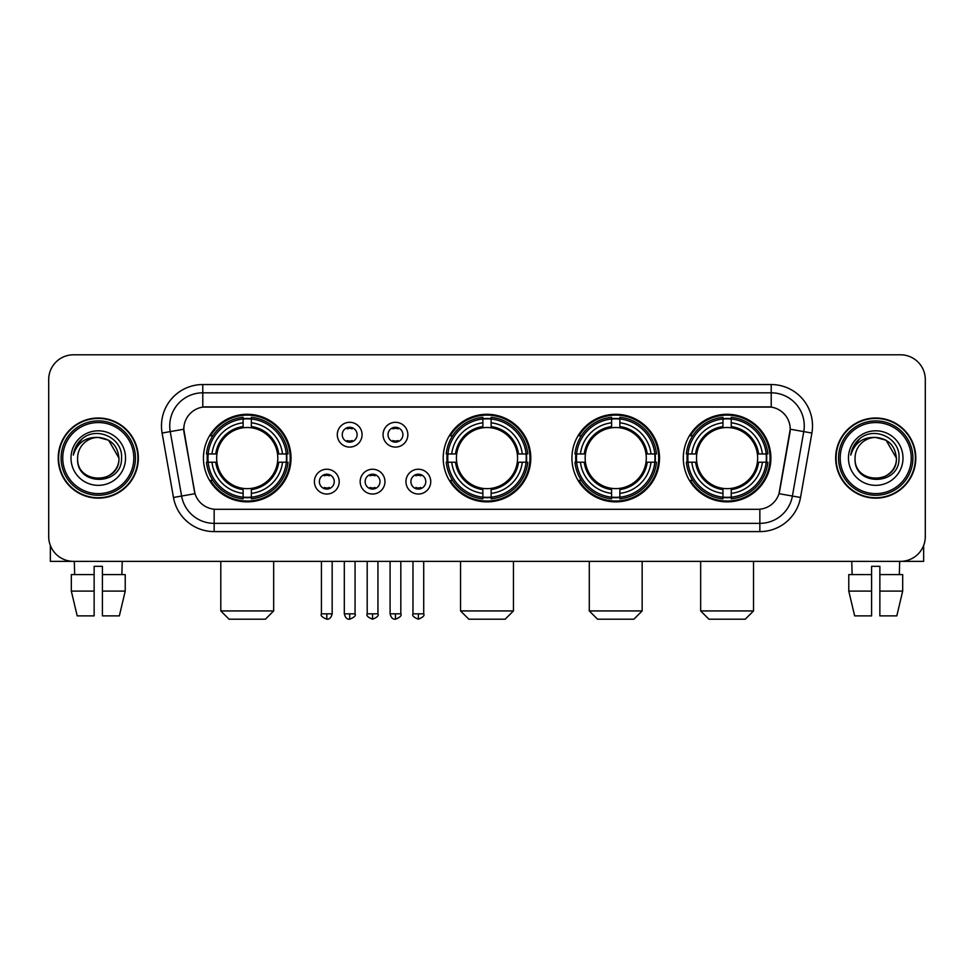 <?xml version="1.0" encoding="UTF-8"?>
<svg xmlns="http://www.w3.org/2000/svg" width="974" height="974" viewBox="0 0 974 974"><rect width="100%" height="100%" fill="white"/><g stroke="black" fill="none" stroke-linecap="round" stroke-linejoin="round"><path stroke-width="1.46" d="M443.207 458.084A43.793 43.793 0 0 0 487 501.866A43.793 43.793 0 0 0 530.793 458.084A43.793 43.793 0 0 0 487 414.291A43.793 43.793 0 0 0 443.207 458.084M571.933 458.084A43.793 43.793 0 0 0 615.726 501.866A43.793 43.793 0 0 0 659.508 458.084A43.793 43.793 0 0 0 615.726 414.291A43.793 43.793 0 0 0 571.933 458.084M683.31 458.084A43.793 43.793 0 0 0 727.091 501.866A43.793 43.793 0 0 0 770.884 458.084A43.793 43.793 0 0 0 727.091 414.291A43.793 43.793 0 0 0 683.31 458.084M203.444 458.084A43.793 43.793 0 0 0 247.238 501.866A43.793 43.793 0 0 0 291.019 458.084A43.793 43.793 0 0 0 247.238 414.291A43.793 43.793 0 0 0 203.444 458.084M339.196 481.631A12.394 12.394 0 0 1 326.801 494.025A12.394 12.394 0 0 1 314.407 481.631A12.394 12.394 0 0 1 326.801 469.237A12.394 12.394 0 0 1 339.196 481.631M319.362 481.631A7.439 7.439 0 0 0 326.801 489.07A7.439 7.439 0 0 0 334.24 481.631A7.439 7.439 0 0 0 326.801 474.192A7.439 7.439 0 0 0 319.362 481.631M384.961 481.631A12.394 12.394 0 0 1 372.567 494.025A12.394 12.394 0 0 1 360.173 481.631A12.394 12.394 0 0 1 372.567 469.237A12.394 12.394 0 0 1 384.961 481.631M365.14 481.631A7.439 7.439 0 0 0 372.567 489.07A7.439 7.439 0 0 0 380.006 481.631A7.439 7.439 0 0 0 372.567 474.192A7.439 7.439 0 0 0 365.14 481.631M430.739 481.631A12.394 12.394 0 0 1 418.345 494.025A12.394 12.394 0 0 1 405.951 481.631A12.394 12.394 0 0 1 418.345 469.237A12.394 12.394 0 0 1 430.739 481.631M410.906 481.631A7.439 7.439 0 0 0 418.345 489.07A7.439 7.439 0 0 0 425.784 481.631A7.439 7.439 0 0 0 418.345 474.192A7.439 7.439 0 0 0 410.906 481.631M362.072 434.696A12.394 12.394 0 0 1 349.69 447.09A12.394 12.394 0 0 1 337.296 434.696A12.394 12.394 0 0 1 349.69 422.314A12.394 12.394 0 0 1 362.072 434.696M342.251 434.696A7.439 7.439 0 0 0 349.69 442.135A7.439 7.439 0 0 0 357.117 434.696A7.439 7.439 0 0 0 349.69 427.269A7.439 7.439 0 0 0 342.251 434.696M407.85 434.696A12.394 12.394 0 0 1 395.456 447.09A12.394 12.394 0 0 1 383.062 434.696A12.394 12.394 0 0 1 395.456 422.314A12.394 12.394 0 0 1 407.85 434.696M388.017 434.696A7.439 7.439 0 0 0 395.456 442.135A7.439 7.439 0 0 0 402.895 434.696A7.439 7.439 0 0 0 395.456 427.269A7.439 7.439 0 0 0 388.017 434.696M173.469 497.483L162.11 433.04A41.31 41.31 0 0 1 202.787 384.547L771.213 384.547A41.31 41.31 0 0 1 811.89 433.04L800.531 497.483A41.31 41.31 0 0 1 759.854 531.609L214.146 531.609A41.31 41.31 0 0 1 173.469 497.483L195.007 493.684L184.123 433.04A22.305 22.305 0 0 1 206.086 406.864L767.914 406.864A22.305 22.305 0 0 1 789.877 433.04L779.675 490.872A22.305 22.305 0 0 1 757.711 509.305L216.289 509.305A22.305 22.305 0 0 1 194.325 490.872L183.782 429.217L170.243 431.604A33.043 33.043 0 0 1 202.787 392.814L771.213 392.814A33.043 33.043 0 0 1 803.757 431.604L792.398 496.046A33.043 33.043 0 0 1 759.854 523.355L214.146 523.355A33.043 33.043 0 0 1 181.602 496.046L170.243 431.604A33.043 33.043 0 0 1 169.744 425.857M207.377 462.212A40.068 40.068 0 0 1 207.377 453.957M687.242 462.212A40.068 40.068 0 0 1 687.242 453.957M575.865 462.212A40.068 40.068 0 0 1 575.865 453.957M447.139 462.212A40.068 40.068 0 0 1 447.139 453.957M58.197 458.084A40.068 40.068 0 0 0 98.277 498.152A40.068 40.068 0 0 0 138.345 458.084A40.068 40.068 0 0 0 98.277 418.016A40.068 40.068 0 0 0 58.197 458.084M835.655 458.084A40.068 40.068 0 0 0 875.723 498.152A40.068 40.068 0 0 0 915.804 458.084A40.068 40.068 0 0 0 875.723 418.016A40.068 40.068 0 0 0 835.655 458.084M202.787 384.547L202.787 407.108L771.213 407.108L771.213 384.547M183.782 429.169L184.025 425.857M757.711 509.305L216.289 509.305M811.89 433.04L790.218 429.217L778.993 493.684L800.531 497.483M779.675 490.872L779.541 491.578M194.459 491.578L194.325 490.872M925.3 379.592A24.788 24.788 0 0 0 900.512 354.804L73.488 354.804A24.788 24.788 0 0 0 48.7 379.592L48.7 536.577A24.788 24.788 0 0 0 73.488 561.353L900.512 561.353A24.788 24.788 0 0 0 925.3 536.577L925.3 379.592L925.3 536.577M48.7 379.592L48.7 536.577M900.512 354.804L73.488 354.804M73.488 561.353L900.512 561.353M50.356 545.477L50.356 561.353L146.197 561.353M71.321 574.575L71.321 591.096L77.189 615.885L71.321 591.096L71.321 574.575L94.137 574.575L94.137 566.32L102.404 566.32L102.404 574.575L125.22 574.575L125.22 591.096L119.352 615.885L125.22 591.096L102.404 591.096L102.404 574.575M122.237 561.353L121.872 574.575M94.137 574.575L94.137 615.885L77.189 615.885M71.321 591.096L94.137 591.096M119.352 615.885L102.404 615.885L102.404 591.096M74.316 561.353L74.669 574.575M133.803 458.084A35.527 35.527 0 0 0 98.277 422.558A35.527 35.527 0 0 0 62.75 458.084A35.527 35.527 0 0 0 98.277 493.611A35.527 35.527 0 0 0 133.803 458.084M135.447 458.084A37.182 37.182 0 0 0 98.277 420.902A37.182 37.182 0 0 0 61.094 458.084A37.182 37.182 0 0 0 98.277 495.267A37.182 37.182 0 0 0 135.447 458.084M137.931 458.084A39.654 39.654 0 0 0 98.277 418.43A39.654 39.654 0 0 0 58.61 458.084A39.654 39.654 0 0 0 98.277 497.738A39.654 39.654 0 0 0 137.931 458.084M118.925 458.084C117.696 445.532 110.817 438.653 98.277 437.423L108.601 440.199L118.925 458.084L108.601 440.199L98.277 437.423L108.601 440.199L118.925 458.084L108.601 440.199L98.277 437.423L108.601 440.199L118.925 458.084C120.192 484.723 76.349 484.723 77.616 458.084C75.777 486.744 122.505 486.111 121.531 458.084C123.065 438.41 97.29 425.906 82.437 438.58C77.25 442.902 74.219 448.405 73.33 455.077C77.226 442.78 85.542 436.888 98.277 437.423L108.601 440.199L118.925 458.084C120.192 484.723 76.349 484.723 77.616 458.084C76.349 484.723 120.192 484.723 118.925 458.084C120.192 484.723 76.349 484.723 77.616 458.084C76.349 484.723 120.192 484.723 118.925 458.084C120.192 484.723 76.349 484.723 77.616 458.084C76.349 484.723 120.192 484.723 118.925 458.084C120.192 484.723 76.349 484.723 77.616 458.084C76.349 484.723 120.192 484.723 118.925 458.084C120.192 484.723 76.349 484.723 77.616 458.084C76.349 484.723 120.192 484.723 118.925 458.084C120.192 484.723 76.349 484.723 77.616 458.084C76.349 484.723 120.192 484.723 118.925 458.084C120.192 484.723 76.349 484.723 77.616 458.084A20.661 20.661 0 0 1 98.277 437.423L108.601 440.199L118.925 458.084C119.753 474.119 99.141 484.76 86.564 475.093M71.005 458.084A27.26 27.26 0 0 0 98.277 485.344A27.26 27.26 0 0 0 125.536 458.084A27.26 27.26 0 0 0 98.277 430.812A27.26 27.26 0 0 0 71.005 458.084M82.425 438.58L76.337 445.824M75.96 446.53L76.508 445.532L75.96 446.53M265.415 619.196L229.06 619.196L220.794 610.929L273.67 610.929L265.415 619.196M277.529 462.212A30.571 30.571 0 0 0 251.365 427.793L251.365 427.793A30.571 30.571 0 0 0 216.946 462.212A30.571 30.571 0 0 0 277.529 462.212L278.747 462.212L277.529 462.212A30.571 30.571 0 0 1 251.365 488.376L251.365 493.368A35.527 35.527 0 0 0 282.521 462.212L288.012 462.212A40.981 40.981 0 0 1 251.365 498.858L251.365 497.19A39.325 39.325 0 0 0 286.344 462.212M208.205 462.212A39.24 39.24 0 0 1 208.205 453.957M251.365 419.051A39.24 39.24 0 0 0 243.11 419.051M286.259 453.957A39.24 39.24 0 0 1 286.259 462.212M288.012 453.957A40.981 40.981 0 0 0 251.365 417.31L251.365 418.978A39.325 39.325 0 0 1 286.344 453.957L288.012 453.957M206.464 462.212A40.981 40.981 0 0 0 243.11 498.858L243.11 497.19A39.325 39.325 0 0 1 208.132 462.212L206.464 462.212M286.344 453.957L282.521 453.957A35.527 35.527 0 0 0 251.365 422.801L251.365 418.978M251.365 497.19L251.365 493.368M208.132 462.212L211.955 462.212A35.527 35.527 0 0 0 243.11 493.368L243.11 497.19M251.365 422.801L251.365 426.575A31.777 31.777 0 0 1 278.747 453.957L282.521 453.957M282.521 462.212L278.747 462.212A31.777 31.777 0 0 1 251.365 489.593M243.11 493.368L243.11 488.376A30.571 30.571 0 0 1 216.946 462.212L211.955 462.212M277.529 453.957L278.747 453.957M251.365 497.105A39.24 39.24 0 0 1 243.11 497.105M243.11 417.31A40.981 40.981 0 0 0 206.464 453.957L208.132 453.957A39.325 39.325 0 0 1 243.11 418.978L243.11 417.31M243.11 418.978L243.11 422.801A35.527 35.527 0 0 0 211.955 453.957L208.132 453.957M243.11 427.744L243.11 422.801M211.955 453.957L215.729 453.957A31.777 31.777 0 0 1 243.11 426.575M243.11 488.376L243.11 489.593A31.777 31.777 0 0 1 215.729 462.212M212.856 435.78L210.518 435.78A42.966 42.966 0 0 1 290.203 458.084A42.966 42.966 0 0 1 210.518 480.389L212.856 480.389M505.177 619.196L468.823 619.196L460.556 610.929L513.444 610.929L505.177 619.196M517.291 462.212A30.571 30.571 0 0 0 491.127 427.793L491.127 427.793A30.571 30.571 0 0 0 456.709 462.212A30.571 30.571 0 0 0 517.291 462.212L518.509 462.212L517.291 462.212A30.571 30.571 0 0 1 491.127 488.376L491.127 493.368A35.527 35.527 0 0 0 522.283 462.212L527.774 462.212A40.981 40.981 0 0 1 491.127 498.858L491.127 497.19A39.325 39.325 0 0 0 526.106 462.212M447.979 462.212A39.24 39.24 0 0 1 447.979 453.957M491.127 419.051A39.24 39.24 0 0 0 482.873 419.051M526.021 453.957A39.24 39.24 0 0 1 526.021 462.212M527.774 453.957A40.981 40.981 0 0 0 491.127 417.31L491.127 418.978A39.325 39.325 0 0 1 526.106 453.957L527.774 453.957M446.226 462.212A40.981 40.981 0 0 0 482.873 498.858L482.873 497.19A39.325 39.325 0 0 1 447.894 462.212L446.226 462.212M526.106 453.957L522.283 453.957A35.527 35.527 0 0 0 491.127 422.801L491.127 418.978M491.127 497.19L491.127 493.368M447.894 462.212L451.717 462.212A35.527 35.527 0 0 0 482.873 493.368L482.873 497.19M491.127 422.801L491.127 426.575A31.777 31.777 0 0 1 518.509 453.957L522.283 453.957M522.283 462.212L518.509 462.212A31.777 31.777 0 0 1 491.127 489.593M482.873 493.368L482.873 488.376A30.571 30.571 0 0 1 456.709 462.212L451.717 462.212M517.291 453.957L518.509 453.957M491.127 497.105A39.24 39.24 0 0 1 482.873 497.105M482.873 417.31A40.981 40.981 0 0 0 446.226 453.957L447.894 453.957A39.325 39.325 0 0 1 482.873 418.978L482.873 417.31M482.873 418.978L482.873 422.801A35.527 35.527 0 0 0 451.717 453.957L447.894 453.957M482.873 427.744L482.873 422.801M451.717 453.957L455.491 453.957A31.777 31.777 0 0 1 482.873 426.575M482.873 488.376L482.873 489.593A31.777 31.777 0 0 1 455.491 462.212M452.63 435.78L450.28 435.78A42.966 42.966 0 0 1 529.966 458.084A42.966 42.966 0 0 1 450.28 480.389L452.63 480.389M633.904 619.196L597.549 619.196L589.282 610.929L642.158 610.929L633.904 619.196M646.006 462.212A30.571 30.571 0 0 0 619.854 427.793L619.854 427.793A30.571 30.571 0 0 0 585.435 462.212A30.571 30.571 0 0 0 646.006 462.212L647.235 462.212L646.006 462.212A30.571 30.571 0 0 1 619.854 488.376L619.854 493.368A35.527 35.527 0 0 0 651.009 462.212L656.488 462.212A40.981 40.981 0 0 1 619.854 498.858L619.854 497.19A39.325 39.325 0 0 0 654.832 462.212M576.693 462.212A39.24 39.24 0 0 1 576.693 453.957M619.854 419.051A39.24 39.24 0 0 0 611.587 419.051M654.747 453.957A39.24 39.24 0 0 1 654.747 462.212M656.488 453.957A40.981 40.981 0 0 0 619.854 417.31L619.854 418.978A39.325 39.325 0 0 1 654.832 453.957L656.488 453.957M574.952 462.212A40.981 40.981 0 0 0 611.587 498.858L611.587 497.19A39.325 39.325 0 0 1 576.608 462.212L574.952 462.212M654.832 453.957L651.009 453.957A35.527 35.527 0 0 0 619.854 422.801L619.854 418.978M619.854 497.19L619.854 493.368M576.608 462.212L580.431 462.212A35.527 35.527 0 0 0 611.587 493.368L611.587 497.19M619.854 422.801L619.854 426.575A31.777 31.777 0 0 1 647.235 453.957L651.009 453.957M651.009 462.212L647.235 462.212A31.777 31.777 0 0 1 619.854 489.593M611.587 493.368L611.587 488.376A30.571 30.571 0 0 1 585.435 462.212L580.431 462.212M646.006 453.957L647.235 453.957M619.854 497.105A39.24 39.24 0 0 1 611.587 497.105M611.587 417.31A40.981 40.981 0 0 0 574.952 453.957L576.608 453.957A39.325 39.325 0 0 1 611.587 418.978L611.587 417.31M611.587 418.978L611.587 422.801A35.527 35.527 0 0 0 580.431 453.957L576.608 453.957M611.587 427.744L611.587 422.801M580.431 453.957L584.217 453.957A31.777 31.777 0 0 1 611.587 426.575M611.587 488.376L611.587 489.593A31.777 31.777 0 0 1 584.217 462.212M581.344 435.78L579.006 435.78A42.966 42.966 0 0 1 658.68 458.084A42.966 42.966 0 0 1 579.006 480.389L581.344 480.389M745.268 619.196L708.914 619.196L700.659 610.929L753.535 610.929L745.268 619.196M757.382 462.212A30.571 30.571 0 0 0 731.231 427.793L731.231 427.793A30.571 30.571 0 0 0 696.8 462.212A30.571 30.571 0 0 0 757.382 462.212L758.6 462.212L757.382 462.212A30.571 30.571 0 0 1 731.231 488.376L731.231 493.368A35.527 35.527 0 0 0 762.374 462.212L767.865 462.212A40.981 40.981 0 0 1 731.231 498.858L731.231 497.19A39.325 39.325 0 0 0 766.209 462.212M688.07 462.212A39.24 39.24 0 0 1 688.07 453.957M731.231 419.051A39.24 39.24 0 0 0 722.964 419.051M766.124 453.957A39.24 39.24 0 0 1 766.124 462.212M767.865 453.957A40.981 40.981 0 0 0 731.231 417.31L731.231 418.978A39.325 39.325 0 0 1 766.209 453.957L767.865 453.957M686.329 462.212A40.981 40.981 0 0 0 722.964 498.858L722.964 497.19A39.325 39.325 0 0 1 687.985 462.212L686.329 462.212M766.209 453.957L762.374 453.957A35.527 35.527 0 0 0 731.231 422.801L731.231 418.978M731.231 497.19L731.231 493.368M687.985 462.212L691.808 462.212A35.527 35.527 0 0 0 722.964 493.368L722.964 497.19M731.231 422.801L731.231 426.575A31.777 31.777 0 0 1 758.6 453.957L762.374 453.957M762.374 462.212L758.6 462.212A31.777 31.777 0 0 1 731.231 489.593M722.964 493.368L722.964 488.376A30.571 30.571 0 0 1 696.8 462.212L691.808 462.212M757.382 453.957L758.6 453.957M731.231 497.105A39.24 39.24 0 0 1 722.964 497.105M722.964 417.31A40.981 40.981 0 0 0 686.329 453.957L687.985 453.957A39.325 39.325 0 0 1 722.964 418.978L722.964 417.31M722.964 418.978L722.964 422.801A35.527 35.527 0 0 0 691.808 453.957L687.985 453.957M722.964 427.744L722.964 422.801M691.808 453.957L695.582 453.957A31.777 31.777 0 0 1 722.964 426.575M722.964 488.376L722.964 489.593A31.777 31.777 0 0 1 695.582 462.212M692.721 435.78L690.371 435.78A42.966 42.966 0 0 1 770.057 458.084A42.966 42.966 0 0 1 690.371 480.389L692.721 480.389M347.207 441.709L347.207 440.54A6.343 6.343 0 0 0 352.162 440.54L352.162 441.709M352.162 427.696L352.162 428.864A6.343 6.343 0 0 0 347.207 428.864L347.207 427.696M392.972 441.709L392.972 440.54A6.343 6.343 0 0 0 397.94 440.54L397.94 441.709M397.94 427.696L397.94 428.864A6.343 6.343 0 0 0 392.972 428.864L392.972 427.696M324.318 488.644L324.318 487.463A6.343 6.343 0 0 0 329.273 487.463L329.273 488.644M329.273 474.618L329.273 475.799A6.343 6.343 0 0 0 324.318 475.799L324.318 474.618M370.096 488.644L370.096 487.463A6.343 6.343 0 0 0 375.051 487.463L375.051 488.644M375.051 474.618L375.051 475.799A6.343 6.343 0 0 0 370.096 475.799L370.096 474.618M415.861 488.644L415.861 487.463A6.343 6.343 0 0 0 420.817 487.463L420.817 488.644M420.817 474.618L420.817 475.799A6.343 6.343 0 0 0 415.861 475.799L415.861 474.618M923.644 545.477L923.644 561.353L827.803 561.353M871.596 574.575L871.596 591.096L848.78 591.096L854.648 615.885L848.78 591.096L848.78 574.575L871.596 574.575L871.596 566.32L879.863 566.32L879.863 574.575L902.679 574.575L902.679 591.096L896.811 615.885L902.679 591.096L879.863 591.096L879.863 574.575M899.684 561.353L899.331 574.575M871.596 591.096L871.596 615.885L854.648 615.885M896.811 615.885L879.863 615.885L879.863 591.096M851.763 561.353L852.128 574.575M911.25 458.084A35.527 35.527 0 0 0 875.723 422.558A35.527 35.527 0 0 0 840.197 458.084A35.527 35.527 0 0 0 875.723 493.611A35.527 35.527 0 0 0 911.25 458.084M912.906 458.084A37.182 37.182 0 0 0 875.723 420.902A37.182 37.182 0 0 0 838.553 458.084A37.182 37.182 0 0 0 875.723 495.267A37.182 37.182 0 0 0 912.906 458.084M915.39 458.084A39.654 39.654 0 0 0 875.723 418.43A39.654 39.654 0 0 0 836.069 458.084A39.654 39.654 0 0 0 875.723 497.738A39.654 39.654 0 0 0 915.39 458.084M855.075 458.084A20.661 20.661 0 0 1 875.723 437.423L886.06 440.199L896.384 458.084L886.06 440.199L875.723 437.423L886.06 440.199L896.384 458.084L886.06 440.199L875.723 437.423L886.06 440.199L896.384 458.084L886.06 440.199L875.723 437.423L886.06 440.199L896.384 458.084C897.651 484.723 853.808 484.723 855.075 458.084C853.236 486.744 899.964 486.111 898.99 458.084C900.524 438.41 874.749 425.906 859.896 438.58C854.709 442.902 851.678 448.405 850.777 455.077C854.673 442.78 862.988 436.888 875.723 437.423L886.06 440.199L896.384 458.084C897.651 484.723 853.808 484.723 855.075 458.084C853.808 484.723 897.651 484.723 896.384 458.084C897.651 484.723 853.808 484.723 855.075 458.084C853.808 484.723 897.651 484.723 896.384 458.084C897.651 484.723 853.808 484.723 855.075 458.084C853.808 484.723 897.651 484.723 896.384 458.084C897.651 484.723 853.808 484.723 855.075 458.084C853.808 484.723 897.651 484.723 896.384 458.084C897.651 484.723 853.808 484.723 855.075 458.084C853.808 484.723 897.651 484.723 896.384 458.084C897.212 474.119 876.588 484.76 864.011 475.093M875.723 437.423C888.276 438.653 895.155 445.532 896.384 458.084M848.464 458.084A27.26 27.26 0 0 0 875.723 485.344A27.26 27.26 0 0 0 902.995 458.084A27.26 27.26 0 0 0 875.723 430.812A27.26 27.26 0 0 0 848.464 458.084M859.884 438.58L853.796 445.824M853.419 446.53L853.967 445.532M759.854 509.207L759.854 531.609M214.146 531.609L214.146 509.207M162.11 433.04L170.243 431.604M243.11 497.483A39.617 39.617 0 0 0 251.365 497.483M286.636 462.212A39.617 39.617 0 0 0 286.636 453.957M251.365 418.686A39.617 39.617 0 0 0 243.11 418.686M482.873 497.483A39.617 39.617 0 0 0 491.127 497.483M526.398 462.212A39.617 39.617 0 0 0 526.398 453.957M491.127 418.686A39.617 39.617 0 0 0 482.873 418.686M611.587 497.483A39.617 39.617 0 0 0 619.854 497.483M655.125 462.212A39.617 39.617 0 0 0 655.125 453.957M619.854 418.686A39.617 39.617 0 0 0 611.587 418.686M722.964 497.483A39.617 39.617 0 0 0 731.231 497.483M766.489 462.212A39.617 39.617 0 0 0 766.489 453.957M731.231 418.686A39.617 39.617 0 0 0 722.964 418.686M349.69 613.827L344.309 613.827C345.246 617.65 347.048 619.44 349.69 619.196L349.69 613.827L355.06 613.827L355.06 561.353M395.456 613.827L390.087 613.827C391.024 617.65 392.814 619.44 395.456 619.196L395.456 613.827L400.825 613.827L400.825 561.353M326.801 613.827L321.432 613.827C320.336 615.544 322.126 617.333 326.801 619.196L326.801 613.827L332.171 613.827L332.171 561.353M372.567 613.827L367.198 613.827C366.114 615.544 367.904 617.333 372.567 619.196L372.567 613.827L377.936 613.827L377.936 561.353M418.345 613.827L412.976 613.827C411.88 615.544 413.67 617.333 418.345 619.196L418.345 613.827L423.714 613.827L423.714 561.353M273.67 561.353L273.67 610.929M220.794 561.353L220.794 610.929M513.444 561.353L513.444 610.929M460.556 561.353L460.556 610.929M642.158 561.353L642.158 610.929M589.282 561.353L589.282 610.929M753.535 561.353L753.535 610.929M700.659 561.353L700.659 610.929M344.309 613.827L344.309 561.353M355.06 613.827C356.143 615.544 354.353 617.333 349.69 619.196M390.087 613.827L390.087 561.353M400.825 613.827C401.921 615.544 400.131 617.333 395.456 619.196M321.432 613.827L321.432 561.353M332.171 613.827C331.233 617.65 329.443 619.44 326.801 619.196M367.198 613.827L367.198 561.353M377.936 613.827C379.032 615.544 377.242 617.333 372.567 619.196M412.976 613.827L412.976 561.353M423.714 613.827C424.798 615.544 423.008 617.333 418.345 619.196"/></g></svg>
